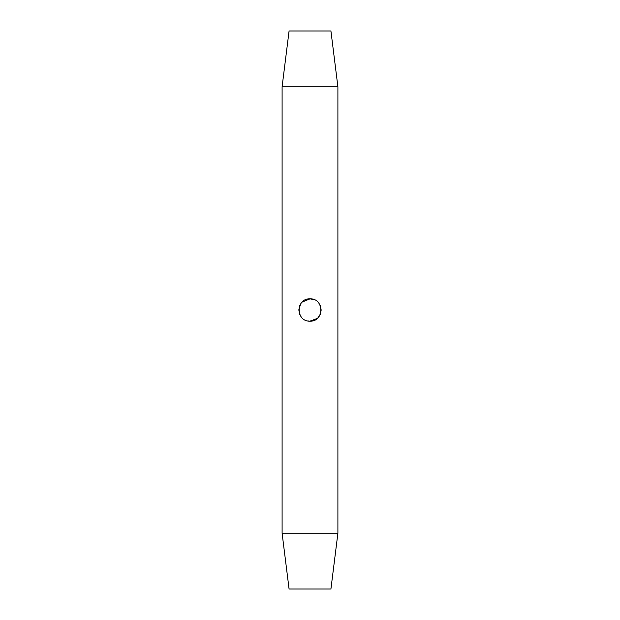 <?xml version="1.0" encoding="UTF-8"?>
<svg xmlns="http://www.w3.org/2000/svg" width="620" height="620" viewBox="0 0 620 620"><rect width="100%" height="100%" fill="white"/><g stroke="black" fill="none" stroke-linecap="round" stroke-linejoin="round"><path stroke-width="0.93" d="M299.716 314.332L298.84 309.961L299.708 305.691M298.84 309.744L300.739 303.777M302.111 302.103L310 298.84C324.399 298.142 324.399 321.85 310 321.16C295.593 321.858 295.608 298.142 310 298.84L314.332 299.716M298.84 310.047L299.708 314.317M307.776 320.935L310 321.16L317.37 318.385M330.925 589L289.075 589L282.1 533.2L337.9 533.2L330.925 589M282.1 86.8L289.075 31L330.925 31L337.9 86.8L282.1 86.8L282.1 533.2M337.9 86.8L337.9 533.2M321.16 310.047L320.292 305.683L321.16 309.938M313.999 320.416L310 321.16M320.284 314.332L321.16 310.139M312.759 299.189L310 298.84M314.309 320.292L317.804 317.983M317.913 317.874L320.292 314.317"/></g></svg>
